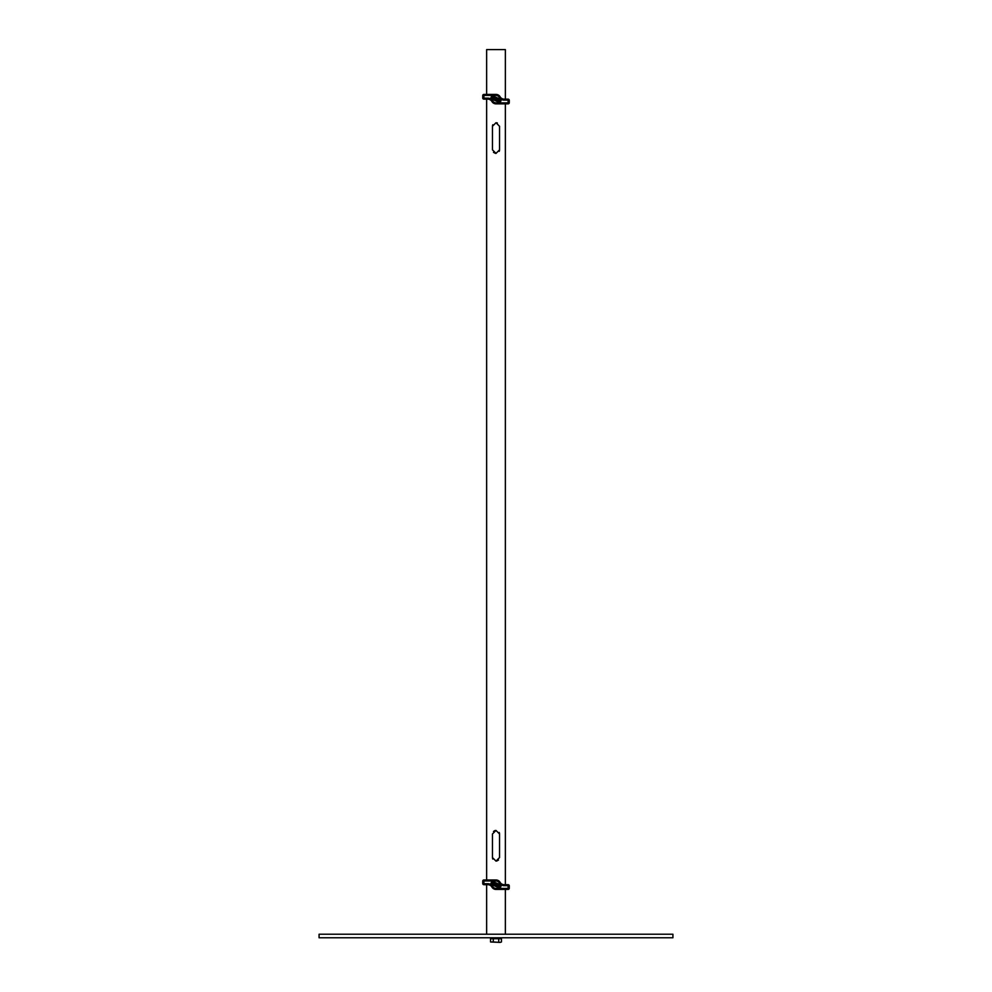 <?xml version="1.0" encoding="UTF-8"?>
<svg xmlns="http://www.w3.org/2000/svg" width="992" height="992" viewBox="0 0 992 992"><rect width="100%" height="100%" fill="white"/><g stroke="black" fill="none" stroke-linecap="round" stroke-linejoin="round"><path stroke-width="1.49" d="M319.077 934.228L672.923 934.228L672.923 937.775L319.077 937.775L319.077 934.228M498.877 937.775L493.049 937.812M491.288 938.717L500.712 938.717M493.272 938.717L493.272 941.978L500.092 942.4L490.556 941.978L490.556 938.717L501.444 938.717L501.444 941.978L500.092 942.4L501.444 941.978M490.556 941.978L493.272 941.978M498.728 938.717L498.728 941.978M492.528 858.266L492.788 859.06M495.293 830.502L494.636 830.701M494.636 830.713L493.483 831.482M495.293 153.326L493.483 152.346M492.528 125.562L492.788 124.769M486.638 94.426L486.638 49.6L505.362 49.6L505.362 99.138M496 122.735L499.534 126.269L499.534 149.854L496 153.4L492.466 149.854L492.466 126.269L496 122.735M499.534 833.974L496 830.44L492.466 833.974L492.466 857.559L496 861.106L499.534 857.559L499.534 833.974M496.707 122.797L497.364 122.996M499.472 150.561L499.212 151.354M499.472 833.268L499.212 832.474M496.707 861.031L498.517 860.052M496.248 99.969A0.719 0.719 0 0 0 496.942 99.423L495.764 99.25L496.967 99.274A0.719 0.719 0 0 0 496.248 98.53A0.719 0.719 0 0 0 495.529 99.25A0.719 0.719 0 0 0 496.248 99.969M493.793 98.878A0.719 0.719 0 0 0 494.512 98.158A0.719 0.719 0 0 0 493.793 97.427A0.719 0.719 0 0 0 493.061 98.158A0.719 0.719 0 0 0 493.793 98.878M493.793 97.675L493.793 98.642L493.793 97.675M492.02 95.852L491.796 95.976A7.961 7.961 0 0 0 490.842 98.134L490.953 98.419A42.048 42.048 0 0 0 499.906 102.412L500.204 102.312A7.961 7.961 0 0 0 501.158 100.142L501.047 99.857A42.048 42.048 0 0 0 492.094 95.864L492.02 95.852M492.057 95.976L491.908 96.038A7.837 7.837 0 0 0 490.953 98.171L491.015 98.32A41.937 41.937 0 0 0 499.943 102.3L500.092 102.238A7.837 7.837 0 0 0 501.047 100.105L500.985 99.956A41.937 41.937 0 0 0 492.057 95.976M491.908 101.494A4.712 4.712 0 0 0 496 103.862L508.09 103.862A1.178 1.178 0 0 0 509.268 102.672L509.268 100.316A1.178 1.178 0 0 0 508.09 99.138L504.172 99.138A4.712 4.712 0 0 1 500.092 96.782A4.712 4.712 0 0 0 496 94.426L483.91 94.426A1.178 1.178 0 0 0 482.732 95.604L482.732 97.96A1.178 1.178 0 0 0 483.91 99.138L487.828 99.138A4.712 4.712 0 0 1 491.908 101.494L492.007 101.444A4.824 4.824 0 0 0 487.828 99.026L487.828 99.138M491.747 98.034L492.069 98.183A0.719 0.719 0 0 0 493.024 97.811A0.719 0.719 0 0 0 492.664 96.856L491.747 98.034M492.168 97.96L492.565 97.08L492.168 97.96M495.504 98.134L494.797 99.126L494.847 97.836L494.698 99.349L495.504 98.134M497.314 99.597L498.22 99.336L497.637 100.663L496.756 100.266L497.314 99.597M499.174 100.031L498.393 99.411L498.133 100.886L499.174 100.031M499.608 100.49L499.112 101.32L499.608 100.49M496.248 885.521A0.719 0.719 0 0 0 496.942 884.976L495.764 884.802L496.967 884.827A0.719 0.719 0 0 0 496.248 884.083A0.719 0.719 0 0 0 495.529 884.802A0.719 0.719 0 0 0 496.248 885.521M493.793 884.43A0.719 0.719 0 0 0 494.512 883.711A0.719 0.719 0 0 0 493.793 882.992A0.719 0.719 0 0 0 493.061 883.711A0.719 0.719 0 0 0 493.793 884.43M493.793 883.227L493.793 884.194L493.793 883.227M492.02 881.404L491.796 881.528A7.961 7.961 0 0 0 490.842 883.686L490.953 883.971A42.048 42.048 0 0 0 499.906 887.964L500.204 887.865A7.961 7.961 0 0 0 501.158 885.695L501.047 885.41A42.048 42.048 0 0 0 492.094 881.417L492.02 881.404M492.057 881.528L491.908 881.59A7.837 7.837 0 0 0 490.953 883.723L491.015 883.872A41.937 41.937 0 0 0 499.943 887.852L500.092 887.79A7.837 7.837 0 0 0 501.047 885.658L500.985 885.509A41.937 41.937 0 0 0 492.057 881.528M491.908 887.046A4.712 4.712 0 0 0 496 889.415L508.09 889.415A1.178 1.178 0 0 0 509.268 888.237L509.268 885.868A1.178 1.178 0 0 0 508.09 884.69L504.172 884.69A4.712 4.712 0 0 1 500.092 882.334A4.712 4.712 0 0 0 496 879.978L483.91 879.978A1.178 1.178 0 0 0 482.732 881.156L482.732 883.512A1.178 1.178 0 0 0 483.91 884.69L487.828 884.69A4.712 4.712 0 0 1 491.908 887.046L492.007 886.997A4.824 4.824 0 0 0 487.828 884.579L487.828 884.69M491.747 883.587L492.069 883.736A0.719 0.719 0 0 0 493.024 883.364A0.719 0.719 0 0 0 492.664 882.421L491.747 883.587M492.168 883.512L492.565 882.632L492.168 883.512M495.504 883.686L494.797 884.678L494.847 883.388L494.698 884.901L495.504 883.686M497.314 885.149L498.22 884.889L497.637 886.216L496.756 885.819L497.314 885.149M499.174 885.583L498.393 884.963L498.133 886.439L499.174 885.583M499.608 886.042L499.336 886.972L499.608 886.042M483.91 98.146L487.828 98.146A5.716 5.716 0 0 1 492.776 100.998A3.72 3.72 0 0 0 496 102.87L508.09 102.87L508.09 100.13L504.172 100.13A5.716 5.716 0 0 1 499.224 97.278A3.72 3.72 0 0 0 496 95.418L483.91 95.418L483.91 99.138M487.828 98.146L487.828 99.026L483.91 99.026A1.066 1.066 0 0 1 482.844 97.96L482.844 95.604A1.066 1.066 0 0 1 483.91 94.525L496 94.525A4.613 4.613 0 0 1 499.993 96.832A4.824 4.824 0 0 0 504.172 99.25L508.09 99.25A1.066 1.066 0 0 1 509.156 100.316L509.156 102.672A1.066 1.066 0 0 1 508.09 103.751L496 103.862M496 102.87L496 103.751A4.613 4.613 0 0 1 492.007 101.444L492.776 100.998M508.09 102.87L508.09 103.862M508.276 102.672L509.268 102.672M508.276 100.316L509.268 100.316M508.09 100.13L508.09 99.138M504.172 100.13L504.172 99.138M499.224 97.278L500.092 96.782M496 95.418L496 94.426M483.91 95.418L483.91 94.426M483.724 95.604L482.732 95.604M483.724 97.96L482.732 97.96M483.91 883.698L487.828 883.698A5.716 5.716 0 0 1 492.776 886.55A3.72 3.72 0 0 0 496 888.423L508.09 888.423L508.09 885.682L504.172 885.682A5.716 5.716 0 0 1 499.224 882.83A3.72 3.72 0 0 0 496 880.97L483.91 880.97L483.91 884.69M487.828 883.698L487.828 884.579L483.91 884.579A1.066 1.066 0 0 1 482.844 883.512L482.844 881.156A1.066 1.066 0 0 1 483.91 880.078L496 880.078A4.613 4.613 0 0 1 499.993 882.384A4.824 4.824 0 0 0 504.172 884.802L508.09 884.802A1.066 1.066 0 0 1 509.156 885.868L509.156 888.237A1.066 1.066 0 0 1 508.09 889.303L496 889.415M496 888.423L496 889.303A4.613 4.613 0 0 1 492.007 886.997L492.776 886.55M508.09 888.423L508.09 889.415M508.276 888.237L509.268 888.237M508.276 885.868L509.268 885.868M508.09 885.682L508.09 884.69M504.172 885.682L504.172 884.69M499.224 882.83L500.092 882.334M496 880.97L496 879.978M483.91 880.97L483.91 879.978M483.724 881.156L482.732 881.156M483.724 883.512L482.732 883.512M505.362 103.862L505.362 884.69M505.362 889.415L505.362 934.228M486.638 99.138L486.638 879.978M486.638 884.69L486.638 934.228"/></g></svg>
